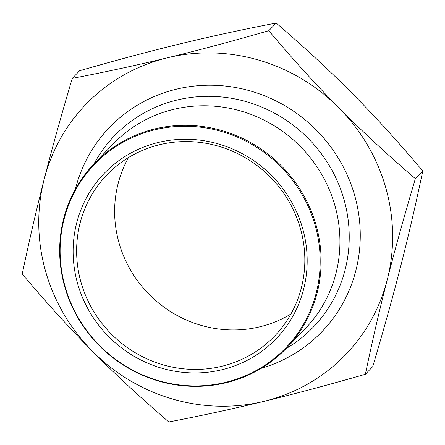 <?xml version="1.0" encoding="UTF-8"?>
<svg xmlns="http://www.w3.org/2000/svg" width="445" height="445" viewBox="0 0 445 445"><rect width="100%" height="100%" fill="white"/><g stroke="black" fill="none" stroke-linecap="round" stroke-linejoin="round"><path stroke-width="0.67" d="M168.349 57.572A180.347 173.188 -136.1 0 0 166.463 58.028A180.347 173.188 -136.1 0 0 44.322 178.706A180.347 173.188 -136.1 0 0 44.044 179.791A180.347 173.188 -136.1 0 0 92.154 350.96A180.347 173.188 -136.1 0 0 92.966 351.778A180.347 173.188 -136.1 0 0 263.034 401.574A180.347 173.188 -136.1 0 0 264.914 401.117A180.347 173.188 -136.1 0 0 387.061 280.433A180.347 173.188 -136.1 0 0 387.339 279.349A180.347 173.188 -136.1 0 0 339.224 108.185A180.347 173.188 -136.1 0 0 338.411 107.367A180.347 173.188 -136.1 0 0 168.349 57.572C198.437 50.263 231.917 41.313 268.802 30.716L276.189 23.051C243.454 29.342 212.042 36.134 181.966 43.426A180.347 173.188 -136.1 0 0 180.086 43.883C149.998 51.186 116.512 60.131 79.633 70.733L72.246 78.398C104.981 72.107 136.387 65.315 166.463 58.022M261.26 368.293A147.356 141.504 -136.1 0 0 313.853 127.648A147.356 141.504 -136.1 0 0 75.355 189.247M268.802 30.716C292.732 59.129 315.939 84.678 338.411 107.367M339.224 108.185C361.785 130.969 387.161 154.46 415.363 178.651L422.75 170.986C398.72 142.461 375.419 116.812 352.846 94.04A180.347 173.188 -136.1 0 0 352.034 93.222C329.556 70.538 304.274 47.142 276.189 23.051M415.363 178.651C404.372 215.675 395.026 249.239 387.339 279.349M387.061 280.433C379.396 310.432 372.165 341.71 365.367 374.267L372.754 366.602C383.707 329.728 393.013 296.292 400.684 266.294M400.678 266.294A180.347 173.188 -136.1 0 0 400.956 265.209M400.962 265.209C408.666 235.082 415.93 203.671 422.75 170.986M365.367 374.267C328.488 384.869 295.002 393.814 264.914 401.117M263.034 401.574C232.958 408.866 201.546 415.658 168.811 421.949C140.726 397.858 115.444 374.462 92.966 351.778M92.154 350.96C69.581 328.188 46.28 302.539 22.25 274.014C29.07 241.329 36.334 209.918 44.038 179.791M44.316 178.706C51.987 148.708 61.293 115.272 72.246 78.398M290.947 313.975A116.306 111.689 43.9 0 1 259.874 326.802A116.306 111.689 43.9 0 1 139.602 283.504A116.306 111.689 43.9 0 1 128.516 157.541M221.866 366.268A116.306 111.689 -136.1 0 0 274.498 336.175A116.306 111.689 -136.1 0 0 300.503 228.864A116.306 111.689 -136.1 0 0 217.293 145.854A116.306 111.689 -136.1 0 0 106.95 174.813A116.306 111.689 -136.1 0 0 93.472 311.105A116.306 111.689 -136.1 0 0 221.866 366.268M302.733 228.78A119.282 114.543 -136.1 0 0 106.205 171.353A119.282 114.543 -136.1 0 0 161.513 368.137A119.282 114.543 -136.1 0 0 302.733 228.78M315.249 225.743A132.538 127.276 -136.1 0 0 96.871 161.936A132.538 127.276 -136.1 0 0 158.331 380.592A132.538 127.276 -136.1 0 0 315.249 225.743M154.715 128.933A133.244 127.954 43.9 0 1 316.15 225.337A133.244 127.954 43.9 0 1 286.357 348.274A133.244 127.954 43.9 0 1 101.627 348.007A133.244 127.954 43.9 0 1 94.412 163.415A133.244 127.954 43.9 0 1 154.715 128.933M94.412 163.415L113.241 143.869A133.244 127.954 43.9 0 1 173.539 109.387A133.244 127.954 43.9 0 1 320.628 172.588A133.244 127.954 43.9 0 1 305.181 328.727L286.357 348.274M94.062 163.788A137.967 132.488 43.9 0 1 305.776 136.031A137.967 132.488 43.9 0 1 286.002 348.641"/></g></svg>
